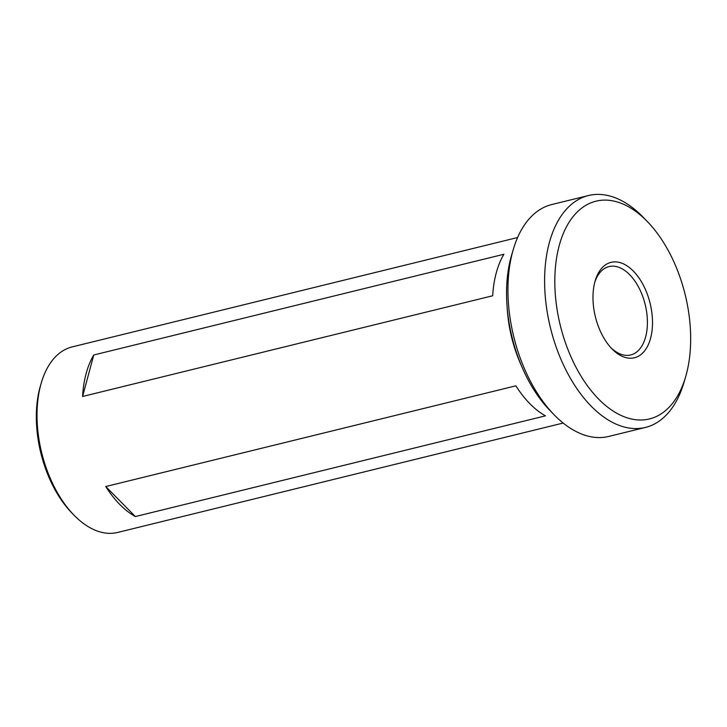 <?xml version="1.0" encoding="UTF-8"?>
<svg xmlns="http://www.w3.org/2000/svg" width="727" height="727" viewBox="0 0 727 727"><rect width="100%" height="100%" fill="white"/><g stroke="black" fill="none" stroke-linecap="round" stroke-linejoin="round"><path stroke-width="1.09" d="M554.047 414.699L549.857 410.382A112.112 64.303 -103.8 0 1 510.954 257.458A112.112 64.303 -103.8 0 1 511.672 254.913L513.389 249.143A119.392 68.483 76.2 0 0 512.617 251.851A119.392 68.483 76.2 0 0 554.047 414.699A119.392 68.483 76.2 0 0 608.753 436.436L645.431 427.431A119.392 68.483 -103.8 0 1 566.906 371.906A119.392 68.483 -103.8 0 1 549.285 242.845A119.392 68.483 -103.8 0 1 588.479 195.536A119.392 68.483 -103.8 0 1 643.195 217.264L647.384 221.59A112.112 64.303 76.2 0 0 559.208 245.608A112.112 64.303 76.2 0 0 597.794 398.205A112.112 64.303 76.2 0 0 685.561 377.049A112.112 64.303 76.2 0 0 686.279 374.505A112.112 64.303 76.2 0 0 647.384 221.59M685.561 377.049L683.853 382.829A119.392 68.483 -103.8 0 1 645.431 427.431M594.904 281.822A49.127 28.18 -103.8 0 1 595.213 280.704A49.127 28.18 -103.8 0 1 633.68 271.435A49.127 28.18 -103.8 0 1 650.583 338.3A49.127 28.18 -103.8 0 1 611.943 348.824A49.127 28.18 -103.8 0 1 594.904 281.822M610.889 347.697A45.492 26.09 76.2 0 0 630.7 354.949A45.492 26.09 76.2 0 0 645.631 336.919A45.492 26.09 76.2 0 0 638.915 287.747A45.492 26.09 76.2 0 0 608.999 266.591A45.492 26.09 76.2 0 0 594.804 282.194M545.468 415.844L135.349 516.561A95.519 54.789 -103.8 0 1 105.751 486.536L515.87 385.828A95.519 54.789 76.2 0 0 545.468 415.844M517.606 237.529L72.109 346.924A95.519 54.789 76.2 0 0 41.375 382.611A95.519 54.789 76.2 0 0 40.757 384.783A95.519 54.789 76.2 0 0 73.9 515.052A95.519 54.789 76.2 0 0 117.674 532.446L563.161 423.041M507.201 307.966A95.519 54.789 76.2 0 0 521.314 365.436M496.241 272.925A95.519 54.789 76.2 0 0 492.697 295.771L82.578 396.479A95.519 54.789 -103.8 0 1 86.113 373.642A95.519 54.789 -103.8 0 1 93.774 354.985L503.902 254.268A95.519 54.789 76.2 0 0 496.241 272.925M41.375 382.611L40.521 385.492A91.875 52.698 76.2 0 0 39.93 387.582A91.875 52.698 76.2 0 0 71.809 512.898L73.9 515.052M588.479 195.536L551.811 204.532A119.392 68.483 76.2 0 0 513.389 249.143M135.349 516.561L105.751 486.536M82.578 396.479L93.774 354.985"/></g></svg>
